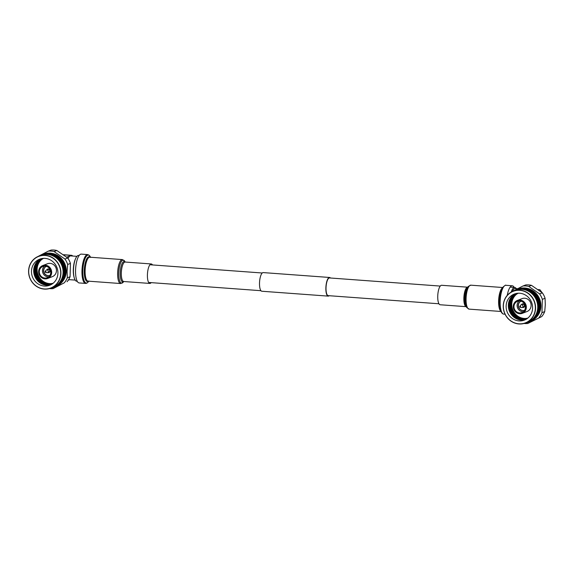 <?xml version="1.0" encoding="UTF-8"?>
<svg xmlns="http://www.w3.org/2000/svg" width="574" height="574" viewBox="0 0 574 574"><rect width="100%" height="100%" fill="white"/><g stroke="black" fill="none" stroke-linecap="round" stroke-linejoin="round"><path stroke-width="0.86" d="M330.459 278.01A9.349 2.949 94.2 0 0 329.562 277.472A9.349 2.949 94.2 0 0 329.124 277.543A9.349 2.949 94.2 0 0 325.896 287.265A9.349 2.949 94.2 0 0 328.199 296.119A9.349 2.949 94.2 0 0 328.637 296.048A9.349 2.949 94.2 0 0 329.153 295.71M329.562 277.472L263.208 272.593A9.349 2.949 94.2 0 0 262.763 272.664A9.349 2.949 94.2 0 0 259.541 282.394A9.349 2.949 94.2 0 0 261.837 291.24L328.199 296.119M440.258 286.074L329.533 277.945A8.875 2.798 94.2 0 0 329.11 278.01A8.875 2.798 94.2 0 0 326.046 287.244A8.875 2.798 94.2 0 0 328.228 295.646L438.959 303.775M511.161 292.123A12.944 4.083 -85.8 0 1 514.096 287.567A12.944 4.083 -85.8 0 1 514.713 287.466A12.944 4.083 -85.8 0 1 516.227 288.614M512.345 291.506A11.903 3.76 -85.8 0 1 514.562 288.622A11.903 3.76 -85.8 0 1 515.122 288.535L517.648 288.722M542.982 293.795L539.904 289.719L538.218 289.583M539.904 289.719L537.716 289.64M544.726 311.596L541.971 312.658L542.33 299.334L545.078 298.272L545.3 304.772L544.726 311.596A18.978 17.808 68.9 0 1 541.705 316.597L527.743 323.506A18.978 17.808 68.9 0 1 524.858 323.535A18.978 17.808 68.9 0 1 524.105 323.463M539.589 293.902L528.733 286.426L531.488 285.364L542.337 292.84L539.589 293.902A18.978 17.808 68.9 0 1 542.33 299.334M531.488 285.364A18.978 17.808 68.9 0 0 528.611 284.905A18.978 17.808 68.9 0 0 525.727 284.934L522.971 285.996A18.978 17.808 68.9 0 1 525.863 285.967A18.978 17.808 68.9 0 1 528.733 286.426M526.286 288.205A17.084 16.029 68.9 0 1 539.696 299.212A17.084 16.029 68.9 0 1 537.178 316.374M527.743 323.506L541.705 316.597M541.971 312.658A18.978 17.808 68.9 0 1 538.95 317.666M518.961 323.958A17.084 16.029 68.9 0 1 503.247 305.863A17.084 16.029 68.9 0 1 513.249 291.118A17.084 16.029 68.9 0 1 519.865 290.15A17.084 16.029 68.9 0 1 535.312 304.708A17.084 16.029 68.9 0 1 525.569 322.983A17.084 16.029 68.9 0 1 518.961 323.958M518.91 323.808A16.911 15.871 68.9 0 1 503.355 305.899A16.911 15.871 68.9 0 1 519.8 290.336A16.911 15.871 68.9 0 1 535.355 308.26A16.911 15.871 68.9 0 1 518.91 323.808M513.902 290.91L513.579 290.86A17.342 16.273 -111.1 0 0 512.862 291.276M513.637 290.853L513.995 290.652M513.967 290.875L514.003 290.638A17.342 16.273 -111.1 0 1 515.409 290.006L516.722 289.569A17.342 16.273 -111.1 0 0 515.409 290.006M520.374 289.188L520.675 289.267A17.084 16.029 -111.1 0 0 517.339 289.683L516.722 289.569M516.019 289.777L518.889 289.009L516.019 289.777M517.109 289.669L520.087 289.002A17.342 16.273 -111.1 0 0 517.188 289.44M516.944 289.418L519.822 288.65L516.944 289.418M518.107 289.088L521.056 288.643L518.107 289.088M520.431 288.966L522.311 288.83L521.178 288.657L519.319 288.937L520.568 288.98A17.342 16.273 -111.1 0 1 523.517 289.188L520.561 288.98M520.675 289.267A17.084 16.029 68.9 0 1 522.031 289.31A17.084 16.029 68.9 0 1 524.048 289.59A17.084 16.029 -111.1 0 1 527.319 290.645L525.841 289.468L523.84 289.432L525.719 289.404L524.614 288.894L522.742 288.851L523.861 289.217M517.167 289.361L518.021 289.002A17.342 16.273 68.9 0 1 518.853 288.708L517.755 289.102M517.87 289.059L519.936 288.399A17.342 16.273 68.9 0 0 519.183 288.6L517.87 289.059M519.032 288.729L521.981 288.284L519.032 288.729M520.245 288.579L523.237 288.471L520.245 288.579M521.371 288.822L524.485 288.844L521.486 288.622M520.403 288.292L522.189 288.026A17.342 16.273 68.9 0 0 520.403 288.292M521.17 288.227L523.323 287.969A17.342 16.273 68.9 0 0 522.534 288.005L521.17 288.227M522.412 288.263L525.411 288.485L522.412 288.263M523.531 288.672L526.645 289.045L523.667 288.492M524.765 289.074L527.836 289.784L524.916 288.909M525.971 289.655L529.077 290.803L529.996 291.743A17.342 16.273 -111.1 0 0 527.327 290.3M525.569 322.983L527.736 322.15A17.084 16.029 -111.1 0 0 528.97 321.605A17.084 16.029 -111.1 0 0 531.797 319.797A17.084 16.029 -111.1 0 0 534.179 317.386A17.084 16.029 -111.1 0 0 536.008 314.495A17.084 16.029 -111.1 0 0 537.214 311.237A17.084 16.029 -111.1 0 0 537.73 307.764A17.084 16.029 -111.1 0 0 537.544 304.22A17.084 16.029 -111.1 0 0 536.654 300.762A17.084 16.029 -111.1 0 0 535.111 297.547A17.084 16.029 -111.1 0 0 532.973 294.706A17.084 16.029 -111.1 0 0 530.34 292.374L529.996 291.743M527.197 290.207L528.97 290.695L527.951 289.87L526.136 289.511M523.804 287.969L525.626 288.098A17.342 16.273 68.9 0 0 524.729 288.012A17.342 16.273 68.9 0 0 523.804 287.969M524.457 288.313L527.571 288.686L526.753 288.292A17.342 16.273 68.9 0 0 525.971 288.148L524.593 288.134M525.691 288.715L528.762 289.425L525.841 288.55M526.896 289.296L529.895 290.344L528.876 289.511L527.068 289.153M528.058 290.057L530.95 291.42L530.003 290.444L528.245 289.935M529.163 290.996L530.189 292.094L532.012 292.797L532.751 294.003A17.342 16.273 -111.1 0 0 530.405 292.023M532.973 294.706L532.751 294.003M530.297 291.893L531.919 292.661L531.058 291.542L529.357 290.896M527.226 288.392L528.998 288.923A17.342 16.273 68.9 0 0 527.226 288.392M527.822 288.937L530.821 289.985L530.067 289.346A17.342 16.273 68.9 0 0 529.328 289.045L527.994 288.794M528.984 289.705L531.876 291.068L530.928 290.085L529.171 289.576M530.089 290.638L532.844 292.31L531.983 291.183L530.29 290.537M531.115 291.736L533.705 293.694L532.937 292.439L531.323 291.657M532.055 292.991L532.88 294.383L534.509 295.373L535.025 296.801A17.342 16.273 -111.1 0 0 533.102 294.369M535.104 297.547L535.025 296.801M533.016 294.211L534.444 295.215L533.784 293.838L532.27 292.934M530.519 289.554L532.163 290.451A17.342 16.273 68.9 0 0 530.519 289.554M531.015 290.279L533.77 291.951L533.138 291.097A17.342 16.273 68.9 0 0 532.464 290.638L531.215 290.179M532.048 291.377L534.631 293.336L533.863 292.08L532.249 291.298M532.981 292.632L535.37 294.857L534.71 293.486L533.196 292.575M533.806 294.024L535.972 296.493L535.434 295.014L534.021 293.996M534.509 295.553L535.076 297.188L536.46 298.415L536.719 300.001A17.342 16.273 -111.1 0 0 535.298 297.224M536.654 300.769L536.719 300.001M535.248 297.038L536.425 298.236L536.023 296.665L534.731 295.545M533.54 291.398L534.982 292.625A17.342 16.273 68.9 0 0 533.54 291.398M533.906 292.274L536.295 294.498L535.815 293.465A17.342 16.273 68.9 0 0 535.241 292.876L534.121 292.216M534.731 293.666L536.898 296.134L536.36 294.656L534.954 293.644M535.434 295.194L537.35 297.877L536.948 296.306L535.657 295.194M536.001 296.83L537.651 299.7L537.386 298.057L536.224 296.858M536.425 298.573L536.898 300.475A17.342 16.273 -111.1 0 1 537.745 303.474L537.788 301.788L536.898 300.46M537.537 304.22L537.745 303.474M536.884 300.274L537.781 301.594L537.673 299.893L536.64 298.616M536.152 293.838L537.336 295.345A17.342 16.273 68.9 0 0 536.152 293.838M536.36 294.835L538.276 297.519L537.989 296.342A17.342 16.273 68.9 0 0 537.544 295.646L536.582 294.835M536.927 296.471L538.577 299.348L538.312 297.698L537.149 296.5M537.35 298.215L538.706 301.242L538.599 299.535L537.565 298.258M537.608 300.03L538.67 303.18L538.713 301.436L537.824 300.102M537.709 301.917L537.637 303.84L538.426 305.354L538.075 307.068A17.342 16.273 -111.1 0 0 537.838 303.976M537.73 307.764L538.075 307.068M537.852 303.761L538.455 305.153L538.656 303.381L537.917 302.01M538.247 296.78L539.115 298.494A17.342 16.273 68.9 0 0 538.247 296.78M538.276 297.856L539.632 300.884L539.567 299.606A17.342 16.273 68.9 0 0 539.259 298.832L538.491 297.899M538.541 299.671L539.596 302.821L539.639 301.077L538.756 299.75M538.634 301.558L539.381 304.794L539.582 303.022L538.842 301.651M538.563 303.481L538.986 306.774L539.352 304.995L538.764 303.603M538.319 305.433L537.895 307.399L538.347 308.941L537.687 310.62A17.342 16.273 -111.1 0 0 538.068 307.571M537.214 311.237L537.687 310.62M538.118 307.355L538.412 308.74L538.936 306.975L538.505 305.576M539.732 300.087L540.249 301.938A17.342 16.273 68.9 0 0 539.732 300.087M539.56 301.199L540.306 304.435L540.471 303.115A17.342 16.273 68.9 0 0 540.328 302.297L539.768 301.293M539.495 303.122L539.912 306.416L540.278 304.636L539.689 303.244M539.244 305.081L539.338 308.382L539.861 306.616L539.431 305.217M538.821 307.04L538.591 310.326L539.273 308.582L538.993 307.198M538.225 308.984L537.659 312.213L538.505 310.52L538.376 309.164M537.443 310.893L537.558 312.399L536.597 313.978A17.342 16.273 -111.1 0 0 537.58 311.108M536.008 314.495L536.597 313.978M540.543 303.61L540.686 305.519A17.342 16.273 68.9 0 0 540.543 303.61M540.17 304.722L540.263 308.023L540.672 306.71A17.342 16.273 68.9 0 0 540.686 306.38A17.342 16.273 68.9 0 0 540.686 305.885L540.356 304.859M539.747 306.681L539.517 309.967L540.199 308.224L539.926 306.839M539.151 308.625L538.584 311.854L539.431 310.161L539.302 308.805M538.512 310.735L537.486 313.677L538.484 312.041L538.369 310.534M537.544 312.608L536.224 315.413L537.364 313.856L537.422 312.399M536.303 314.193L536.389 314.43A17.342 16.273 -111.1 0 1 534.853 316.999L536.403 314.416M534.179 317.386L534.853 316.999M540.643 307.212L540.407 309.092A17.342 16.273 68.9 0 0 540.643 307.212M540.077 308.267L539.51 311.495L540.156 310.24A17.342 16.273 68.9 0 0 540.335 309.443L540.234 308.446M539.295 310.182L538.412 313.318L539.409 311.682L539.438 310.376M538.347 312.041L537.149 315.054L538.297 313.497L538.469 312.249M537.228 313.834L535.736 316.69L537.329 314.057M536.03 315.772L534.179 318.204L536.03 315.772M534.523 317.135L534.014 318.348L532.536 319.546A17.342 16.273 -111.1 0 0 534.566 317.386M531.797 319.79L532.536 319.546M540.026 310.721L539.417 312.486A17.342 16.273 68.9 0 0 540.026 310.721M539.273 311.682L538.082 314.696L538.943 313.548A17.342 16.273 68.9 0 0 539.28 312.816L539.395 311.897M538.154 313.476L536.661 316.331L538.254 313.698M536.955 315.413L535.104 317.845L536.955 315.413M535.499 317.02L533.411 319.23L535.499 317.02M533.906 318.498L531.596 320.464L533.906 318.498M532.177 319.603L529.745 321.505A17.342 16.273 -111.1 0 0 532.17 319.854M528.97 321.605L529.745 321.505M538.721 313.985L537.766 315.564A17.342 16.273 68.9 0 0 538.721 313.985M537.802 314.817L536.03 317.487L537.092 316.489A17.342 16.273 68.9 0 0 537.565 315.851L537.881 315.054M536.432 316.661L534.337 318.871L536.432 316.661M534.839 318.139L532.521 320.105L534.839 318.139M533.11 319.488L530.606 321.182L533.11 319.488M531.273 320.687L528.604 322.086L531.273 320.687M526.279 322.681L526.595 322.796A17.342 16.273 -111.1 0 0 527.915 322.358L529.379 321.476M536.783 316.862L535.528 318.19A17.342 16.273 68.9 0 0 536.783 316.862M535.764 317.781L534.674 318.936A17.342 16.273 68.9 0 0 535.277 318.427L535.764 317.781M534.042 319.13L531.538 320.823L534.042 319.13M532.198 320.328L529.529 321.727L532.198 320.328M534.301 319.23L532.801 320.242A17.342 16.273 68.9 0 0 534.301 319.23M533.124 319.969L531.811 320.78A17.342 16.273 68.9 0 0 532.5 320.414L533.124 319.969M530.283 321.44L530.527 321.347A17.342 16.273 68.9 0 0 531.38 320.988L530.297 321.433M525.174 323.133A17.342 16.273 -111.1 0 0 526.136 322.918M527.915 322.358A17.342 16.273 -111.1 0 0 529.321 321.727M526.867 290.114A17.342 16.273 -111.1 0 0 523.997 289.274M518.982 320.909A13.977 13.116 68.9 0 1 506.132 306.1A13.977 13.116 68.9 0 1 514.318 294.039A13.977 13.116 68.9 0 1 519.721 293.242A13.977 13.116 68.9 0 1 532.371 305.16A13.977 13.116 68.9 0 1 524.392 320.113A13.977 13.116 68.9 0 1 518.982 320.909M515.445 293.666A13.977 13.116 -111.1 0 0 508.349 305.246A13.977 13.116 -111.1 0 0 521.206 320.048A13.977 13.116 -111.1 0 0 525.483 319.625M518.394 293.214A13.374 12.549 -111.1 0 0 516.952 293.666A13.374 12.549 -111.1 0 0 509.116 305.21A13.374 12.549 -111.1 0 0 521.422 319.374A13.374 12.549 -111.1 0 0 526.595 318.613A13.374 12.549 -111.1 0 0 527.965 317.974M517.009 293.644A13.374 12.549 -111.1 0 0 509.238 305.16A13.374 12.549 -111.1 0 0 521.536 319.331A13.374 12.549 -111.1 0 0 526.652 318.592M517.231 293.565A13.374 12.549 -111.1 0 0 509.676 304.995A13.374 12.549 -111.1 0 0 521.974 319.158A13.374 12.549 -111.1 0 0 526.867 318.498M517.289 293.544A13.374 12.549 -111.1 0 0 509.798 304.952A13.374 12.549 -111.1 0 0 522.096 319.115A13.374 12.549 -111.1 0 0 526.932 318.477M517.511 293.465A13.374 12.549 -111.1 0 0 510.229 304.78A13.374 12.549 -111.1 0 0 522.527 318.943A13.374 12.549 -111.1 0 0 527.147 318.383M517.576 293.443A13.374 12.549 -111.1 0 0 510.351 304.737A13.374 12.549 -111.1 0 0 522.649 318.9A13.374 12.549 -111.1 0 0 527.205 318.355M517.798 293.379A13.374 12.549 -111.1 0 0 510.781 304.564A13.374 12.549 -111.1 0 0 523.086 318.728A13.374 12.549 -111.1 0 0 527.413 318.254M517.856 293.357A13.374 12.549 -111.1 0 0 510.903 304.514A13.374 12.549 -111.1 0 0 510.903 304.521A13.374 12.549 -111.1 0 0 523.208 318.685A13.374 12.549 -111.1 0 0 527.477 318.233M518.085 293.292A13.374 12.549 -111.1 0 0 511.341 304.349A13.374 12.549 -111.1 0 0 523.639 318.513A13.374 12.549 -111.1 0 0 527.685 318.125M518.114 293.285A13.374 12.549 -111.1 0 0 511.398 304.328A13.374 12.549 -111.1 0 0 523.696 318.491A13.374 12.549 -111.1 0 0 527.707 318.111M525.597 318.484A13.546 12.714 68.9 0 1 511.764 304.112A13.546 12.714 68.9 0 1 516.299 294.433M517.31 300.467L522.089 298.616A6.902 6.479 68.9 0 1 524.758 298.222A6.902 6.479 68.9 0 1 525.181 298.265A6.902 6.479 68.9 0 1 531.043 304.328A6.902 6.479 68.9 0 1 527.068 311.488L522.29 313.339A6.902 6.479 68.9 0 1 519.197 313.691A6.902 6.479 68.9 0 1 513.335 307.628A6.902 6.479 68.9 0 1 517.31 300.467A6.902 6.479 68.9 0 1 519.979 300.073A6.902 6.479 68.9 0 1 520.396 300.116A6.902 6.479 68.9 0 1 526.258 306.172A6.902 6.479 68.9 0 1 522.29 313.339M519.118 313.39A6.558 6.156 68.9 0 1 513.493 306.279A6.558 6.156 68.9 0 1 519.857 300.453A6.558 6.156 68.9 0 1 520.259 300.496A6.558 6.156 68.9 0 1 525.87 307.815A6.558 6.156 68.9 0 1 519.118 313.39M519.161 312.88A6.041 5.668 -111.1 0 0 521.866 312.579A6.041 5.668 -111.1 0 0 525.339 306.308A6.041 5.668 -111.1 0 0 520.209 301.006A6.041 5.668 -111.1 0 0 519.843 300.97A6.041 5.668 -111.1 0 0 517.511 301.314A6.041 5.668 -111.1 0 0 514.031 307.585A6.041 5.668 -111.1 0 0 519.161 312.88M519.169 300.963A6.041 5.668 -111.1 0 0 517.346 307.262A6.041 5.668 -111.1 0 0 522.283 311.675A6.041 5.668 -111.1 0 0 523.33 311.725M524.586 310.254A4.857 4.556 -111.1 0 1 518.451 306.272A4.857 4.556 -111.1 0 1 521.084 301.199A4.857 4.556 -111.1 0 0 522.383 310.512A4.857 4.556 -111.1 0 0 524.579 310.261M522.455 307.391A1.844 1.729 -111.1 0 0 524.708 305.461A1.844 1.729 -111.1 0 0 521.436 304.751M522.146 307.513L523.538 306.975A1.413 1.327 -111.1 0 0 524.277 305.21A1.413 1.327 -111.1 0 0 522.512 304.335L521.127 304.873A1.413 1.327 68.9 0 1 522.885 305.748A1.413 1.327 68.9 0 1 521.336 307.549L520.109 307.198A0.474 0.445 68.9 0 1 520.223 306.272A0.474 0.445 68.9 0 1 520.632 306.595A0.474 0.445 68.9 0 1 520.109 307.198L519.829 306.473L520.503 305.39A1.413 1.327 68.9 0 1 521.127 304.873M522.34 303.94A1.844 1.729 -111.1 0 0 521.479 304.737M522.498 307.377A1.844 1.729 -111.1 0 0 523.667 307.384M530.34 292.374A17.084 16.029 -111.1 0 0 527.319 290.645M517.339 289.683A17.084 16.029 -111.1 0 0 515.416 290.279L513.249 291.118M522.971 285.996L514.117 290.58M542.337 292.84A18.978 17.808 68.9 0 1 545.078 298.272M79.14 255.473L78.588 255.437A12.944 4.083 94.2 0 0 77.978 255.53A12.944 4.083 94.2 0 0 73.508 268.998A12.944 4.083 94.2 0 0 76.694 281.246L77.246 281.289M75.474 258.896A11.903 3.76 94.2 0 0 74.118 277.364M76.916 256.348L70.674 255.889A11.903 3.76 94.2 0 0 70.114 255.982A11.903 3.76 94.2 0 0 68.055 258.508M68.636 279.574A11.903 3.76 94.2 0 0 68.93 279.638L75.172 280.098M72.618 256.033A8.624 2.727 94.2 0 0 71.635 255.315A8.624 2.727 94.2 0 0 71.233 255.38L66.692 257.13M68.22 280.212L69.576 279.682M64.934 259.039L54.078 251.563A18.978 17.808 68.9 0 0 51.208 251.103A18.978 17.808 68.9 0 0 48.316 251.132L51.072 250.07A18.978 17.808 68.9 0 1 53.956 250.042A18.978 17.808 68.9 0 1 56.833 250.501L67.689 257.977L64.934 259.039A18.978 17.808 68.9 0 1 67.675 264.471L70.43 263.409L70.071 276.733L67.323 277.794A18.978 17.808 68.9 0 1 64.302 282.803L53.088 288.643A18.978 17.808 68.9 0 1 50.203 288.672A18.978 17.808 68.9 0 1 49.45 288.6M48.316 251.132L39.462 255.717M51.631 253.342A17.084 16.029 68.9 0 1 66.261 271.315A17.084 16.029 68.9 0 1 62.523 281.511M67.323 277.794L67.101 271.28L67.675 264.471M52.571 253.529A17.342 16.273 68.9 0 1 54.343 254.06L52.571 253.529M53.339 253.93L54.674 254.182A17.342 16.273 68.9 0 1 55.413 254.483L56.166 255.121L53.167 254.074M50.914 288.119A17.084 16.029 68.9 0 1 44.306 289.095A17.084 16.029 68.9 0 1 28.851 274.53A17.084 16.029 68.9 0 1 38.594 256.255A17.084 16.029 68.9 0 1 45.21 255.279A17.084 16.029 68.9 0 1 60.923 273.375A17.084 16.029 68.9 0 1 50.914 288.119L53.081 287.28A17.084 16.029 -111.1 0 0 54.315 286.742A17.084 16.029 -111.1 0 0 57.149 284.934A17.084 16.029 -111.1 0 0 59.531 282.523A17.084 16.029 -111.1 0 0 61.361 279.631A17.084 16.029 -111.1 0 0 62.559 276.374A17.084 16.029 -111.1 0 0 63.075 272.901A17.084 16.029 -111.1 0 0 63.09 272.535A17.084 16.029 -111.1 0 0 62.889 269.357A17.084 16.029 -111.1 0 0 61.999 265.898A17.084 16.029 -111.1 0 0 60.457 262.684L59.854 260.51L58.448 259.505A17.342 16.273 -111.1 0 1 60.37 261.938M58.369 259.34L59.789 260.352L59.129 258.974L57.615 258.07L58.44 259.491M59.05 258.831L58.283 257.575L56.675 256.793L59.05 258.831M58.189 257.446L57.328 256.32L55.635 255.674L58.189 257.446M57.228 256.198L56.281 255.222L54.516 254.713L57.228 256.198M55.865 254.691L57.508 255.588A17.342 16.273 68.9 0 0 55.865 254.691M56.367 255.416L59.122 257.087L58.483 256.234A17.342 16.273 68.9 0 0 57.809 255.774L56.561 255.315M57.393 256.513L59.976 258.472L59.208 257.217L57.601 256.435M58.326 257.769L60.715 259.993L60.055 258.623L58.541 257.712M59.151 259.161L61.318 261.629L60.779 260.151L59.373 259.132M59.854 260.689L60.65 262.361A17.342 16.273 -111.1 0 1 62.064 265.138L61.813 263.552L60.643 262.354M52.916 253.823L52.098 253.428A17.342 16.273 68.9 0 0 51.316 253.285L49.938 253.27L52.916 253.823M60.457 262.684A17.084 16.029 -111.1 0 0 58.318 259.843L57.357 257.934L55.75 257.159A17.342 16.273 -111.1 0 1 58.096 259.139M57.264 257.798L56.403 256.678L54.709 256.033L57.264 257.798M56.302 256.556L55.355 255.581L53.59 255.071L56.302 256.556M55.24 255.473L54.229 254.648L52.413 254.289L55.24 255.473M54.107 254.562L51.186 253.686L54.107 254.562M61.999 265.898L62.064 265.138M60.593 262.174L61.77 263.373L61.368 261.801L60.076 260.682M58.885 256.535L60.327 257.762A17.342 16.273 68.9 0 0 58.885 256.535M59.251 257.41L61.64 259.635L61.16 258.601A17.342 16.273 68.9 0 0 60.586 258.013L59.466 257.353M60.076 258.802L62.243 261.27L61.705 259.792L60.299 258.774M60.779 260.331L62.695 263.014L62.293 261.443L61.002 260.331M61.346 261.966L62.996 264.836L62.738 263.193L61.569 261.995M61.77 263.703L62.25 265.611A17.342 16.273 -111.1 0 1 63.097 268.61L63.133 266.924L62.25 265.597M62.889 269.357L63.097 268.61M62.229 265.41L63.133 266.731L63.018 265.03L61.992 263.753M61.497 258.974L62.681 260.481A17.342 16.273 68.9 0 0 61.497 258.974M61.705 259.972L63.621 262.655L63.334 261.479A17.342 16.273 68.9 0 0 62.889 260.783L61.927 259.972M62.272 261.608L63.922 264.478L63.664 262.835L62.494 261.636M62.695 263.351L64.058 266.372L63.944 264.671L62.918 263.394M62.961 265.166L64.015 268.316L64.058 266.573L63.176 265.238M63.061 267.046L63.183 269.113A17.342 16.273 -111.1 0 1 63.42 272.205L63.771 270.49L63.183 269.098M63.664 270.569L63.42 272.205M45.719 254.325L46.02 254.404A17.084 16.029 -111.1 0 1 47.377 254.447A17.084 16.029 -111.1 0 1 49.4 254.727A17.084 16.029 -111.1 0 1 52.665 255.782A17.084 16.029 -111.1 0 1 55.685 257.511A17.084 16.029 68.9 0 1 58.318 259.843M45.145 255.473A16.911 15.871 68.9 0 1 60.7 273.389A16.911 15.871 68.9 0 1 44.255 288.944A16.911 15.871 68.9 0 1 28.7 271.028A16.911 15.871 68.9 0 1 45.145 255.473M63.197 268.897L63.8 270.289L64.001 268.517L63.269 267.147M63.592 261.916L64.46 263.631A17.342 16.273 68.9 0 0 63.592 261.916M63.621 262.992L64.984 266.02L64.912 264.743A17.342 16.273 68.9 0 0 64.611 263.968L63.843 263.036M63.886 264.808L64.941 267.958L64.984 266.214L64.101 264.879M63.987 266.695L64.726 269.931L64.934 268.158L64.195 266.788M63.915 268.618L64.331 271.911L64.697 270.132L64.109 268.74M63.24 272.528L63.413 272.707A17.342 16.273 -111.1 0 1 63.032 275.757L63.692 274.078L63.413 272.693M63.47 272.492L63.764 273.877L64.288 272.112L63.85 270.713M62.559 276.374L63.032 275.757M65.077 265.224L65.594 267.075A17.342 16.273 68.9 0 0 65.077 265.224M64.912 266.336L65.658 269.572L65.816 268.245A17.342 16.273 68.9 0 0 65.673 267.434L65.12 266.429M64.84 268.259L65.264 271.552L65.623 269.773L65.041 268.381M64.597 270.211L64.69 273.518L65.214 271.753L64.783 270.354M64.173 272.176L63.936 275.463L64.618 273.719L64.345 272.334M63.57 274.121L63.004 277.35L63.85 275.656L63.728 274.3M62.788 276.029L62.903 277.536L61.949 279.115A17.342 16.273 -111.1 0 0 62.925 276.245M61.361 279.631L61.949 279.115M65.888 268.747L66.032 270.655A17.342 16.273 68.9 0 0 65.888 268.747M65.522 269.859L65.615 273.159L66.017 271.846A17.342 16.273 68.9 0 0 66.032 271.516A17.342 16.273 68.9 0 0 66.039 271.021L65.709 269.995M65.099 271.818L64.862 275.104L65.544 273.36L65.271 271.976M64.496 273.762L63.936 276.991L64.776 275.298L64.654 273.942M63.721 275.671L62.831 278.813L63.829 277.177L63.858 275.872M62.767 277.536L61.576 280.55L62.717 278.993L62.889 277.744M61.648 279.33L61.741 279.567A17.342 16.273 -111.1 0 1 60.205 282.135L61.748 279.552M59.524 282.523L60.205 282.135M65.988 272.349L65.752 274.228A17.342 16.273 68.9 0 0 65.988 272.349M65.422 273.403L64.862 276.632L65.501 275.377A17.342 16.273 68.9 0 0 65.68 274.58L65.58 273.583M64.647 275.319L63.764 278.455L64.754 276.819L64.783 275.513M63.692 277.177L62.501 280.191L63.642 278.634L63.814 277.386M62.573 278.971L61.081 281.827L62.674 279.194M61.375 280.908L59.524 283.341L61.375 280.908M59.868 282.272L59.359 283.484L57.888 284.682A17.342 16.273 -111.1 0 0 59.911 282.523M57.142 284.926L57.888 284.682M65.371 275.857L64.762 277.622A17.342 16.273 68.9 0 0 65.371 275.857M64.618 276.819L63.427 279.832L64.288 278.684A17.342 16.273 68.9 0 0 64.625 277.952L64.74 277.034M63.506 278.612L62.014 281.468L63.599 278.835M62.301 280.55L60.449 282.982L62.301 280.55M60.851 282.157L58.756 284.367L60.851 282.157M59.258 283.635L56.948 285.601L59.258 283.635M57.529 284.74L57.522 284.991A17.342 16.273 -111.1 0 1 55.09 286.641L57.529 284.984M54.315 286.742L55.09 286.641M64.066 279.122L63.111 280.7A17.342 16.273 68.9 0 0 64.066 279.122M63.154 279.954L61.375 282.623L62.437 281.626A17.342 16.273 68.9 0 0 62.91 280.987L63.226 280.191M61.777 281.798L59.682 284.008L61.777 281.798M60.184 283.276L57.874 285.242L60.184 283.276M58.462 284.625L55.958 286.318L58.462 284.625M56.625 285.823L53.949 287.222L56.625 285.823M54.724 286.613L53.26 287.495A17.342 16.273 -111.1 0 0 54.666 286.864M51.624 287.818L51.947 287.933A17.342 16.273 -111.1 0 0 53.26 287.495M62.128 281.999L60.873 283.326A17.342 16.273 68.9 0 0 62.128 281.999M61.109 282.917L60.026 284.073A17.342 16.273 68.9 0 0 60.622 283.563L61.109 282.917M59.387 284.266L56.883 285.96L59.387 284.266M57.551 285.465L54.874 286.864L57.551 285.465M51.911 287.933L51.502 288.033M51.588 287.825L51.481 288.055A17.342 16.273 -111.1 0 1 50.526 288.27M59.646 284.367L58.146 285.378A17.342 16.273 68.9 0 0 59.646 284.367M58.476 285.106L57.156 285.917A17.342 16.273 68.9 0 0 57.845 285.551L58.476 285.106M55.872 286.483A17.342 16.273 68.9 0 0 56.726 286.125L55.872 286.483A17.342 16.273 68.9 0 1 55.764 286.526M39.247 256.047L38.924 255.997A17.342 16.273 -111.1 0 0 38.207 256.413M39.341 255.774L39.348 255.774A17.342 16.273 -111.1 0 1 40.754 255.143L42.074 254.705A17.342 16.273 -111.1 0 0 40.754 255.143M46.02 254.404A17.084 16.029 -111.1 0 0 42.684 254.82L42.074 254.705M41.364 254.913L44.241 254.146L41.364 254.913M42.454 254.799L42.533 254.576A17.342 16.273 -111.1 0 1 45.432 254.138L42.526 254.583M42.289 254.555L45.167 253.787L42.289 254.555M43.452 254.225L46.401 253.78L43.452 254.225M45.784 254.103L47.656 253.966L46.53 253.794L44.664 254.074L48.869 254.325A17.342 16.273 -111.1 0 0 47.47 254.153A17.342 16.273 -111.1 0 0 45.913 254.117M49.4 254.727L48.869 254.325M42.519 254.497L43.366 254.131A17.342 16.273 68.9 0 1 44.198 253.844L43.1 254.239M43.215 254.196L45.281 253.536A17.342 16.273 68.9 0 0 44.528 253.737L43.215 254.196M44.377 253.866L47.326 253.421L44.377 253.866M45.59 253.715L48.582 253.608L45.59 253.715M46.716 253.952L49.83 253.981L46.831 253.758M47.958 254.167L51.064 254.54L48.087 253.988M52.413 255.538L51.186 254.605L49.213 254.354M49.335 254.404L49.342 254.411A17.342 16.273 -111.1 0 1 52.22 255.251M52.665 255.782L52.284 255.33M45.748 253.428L47.542 253.163A17.342 16.273 68.9 0 0 45.748 253.428M46.516 253.364L48.668 253.105A17.342 16.273 68.9 0 0 47.886 253.141L46.516 253.364M47.764 253.399L50.763 253.622L47.764 253.399M48.883 253.808L51.99 254.182L49.012 253.629M50.11 254.21L53.181 254.921L50.261 254.045M51.316 254.791L54.422 255.939L55.341 256.879A17.342 16.273 -111.1 0 0 52.672 255.437M45.073 258.379A13.977 13.116 68.9 0 1 57.924 273.181A13.977 13.116 68.9 0 1 49.737 285.249A13.977 13.116 68.9 0 1 44.334 286.046A13.977 13.116 68.9 0 1 31.685 274.128A13.977 13.116 68.9 0 1 39.663 259.175A13.977 13.116 68.9 0 1 45.073 258.379M40.797 258.802A13.977 13.116 -111.1 0 0 33.701 270.383A13.977 13.116 -111.1 0 0 46.559 285.185A13.977 13.116 -111.1 0 0 50.835 284.761M43.739 258.35A13.374 12.549 -111.1 0 0 42.297 258.802A13.374 12.549 -111.1 0 0 34.462 270.347A13.374 12.549 -111.1 0 0 46.767 284.51A13.374 12.549 -111.1 0 0 51.94 283.75A13.374 12.549 -111.1 0 0 53.31 283.111M42.361 258.781A13.374 12.549 -111.1 0 0 34.792 273.095A13.374 12.549 -111.1 0 0 46.889 284.467A13.374 12.549 -111.1 0 0 52.004 283.721M42.576 258.702A13.374 12.549 -111.1 0 0 35.021 270.132A13.374 12.549 -111.1 0 0 47.319 284.295A13.374 12.549 -111.1 0 0 52.22 283.635M42.641 258.68A13.374 12.549 -111.1 0 0 35.38 273.037A13.374 12.549 -111.1 0 0 47.441 284.252A13.374 12.549 -111.1 0 0 52.277 283.613M42.856 258.601A13.374 12.549 -111.1 0 0 35.574 269.916A13.374 12.549 -111.1 0 0 47.879 284.08A13.374 12.549 -111.1 0 0 52.492 283.52M42.921 258.58A13.374 12.549 -111.1 0 0 35.968 272.98A13.374 12.549 -111.1 0 0 48.001 284.037A13.374 12.549 -111.1 0 0 52.55 283.491M43.143 258.515A13.374 12.549 -111.1 0 0 36.133 269.701A13.374 12.549 -111.1 0 0 48.431 283.865A13.374 12.549 -111.1 0 0 52.765 283.391M43.208 258.494A13.374 12.549 -111.1 0 0 36.255 269.651A13.374 12.549 -111.1 0 0 48.553 283.821A13.374 12.549 -111.1 0 0 48.56 283.821A13.374 12.549 -111.1 0 0 52.822 283.369M43.43 258.429A13.374 12.549 -111.1 0 0 36.686 269.486A13.374 12.549 -111.1 0 0 48.991 283.649A13.374 12.549 -111.1 0 0 53.03 283.262M43.459 258.422A13.374 12.549 -111.1 0 0 37.073 272.865A13.374 12.549 -111.1 0 0 49.041 283.628A13.374 12.549 -111.1 0 0 53.059 283.247M50.943 283.621A13.546 12.714 68.9 0 1 37.109 269.249A13.546 12.714 68.9 0 1 41.644 259.57M42.655 265.604L47.441 263.753A6.902 6.479 68.9 0 1 50.526 263.401A6.902 6.479 68.9 0 1 56.388 269.464A6.902 6.479 68.9 0 1 52.413 276.625L47.635 278.476A6.902 6.479 68.9 0 1 44.966 278.871A6.902 6.479 68.9 0 1 44.55 278.828A6.902 6.479 68.9 0 1 38.688 272.765A6.902 6.479 68.9 0 1 42.655 265.604A6.902 6.479 68.9 0 1 45.748 265.253A6.902 6.479 68.9 0 1 51.61 271.308A6.902 6.479 68.9 0 1 47.635 278.476M45.604 265.633A6.558 6.156 68.9 0 1 51.23 272.743A6.558 6.156 68.9 0 1 44.865 278.569A6.558 6.156 68.9 0 1 44.463 278.526A6.558 6.156 68.9 0 1 38.853 271.208A6.558 6.156 68.9 0 1 45.604 265.633M45.561 266.142A6.041 5.668 -111.1 0 0 42.856 266.451A6.041 5.668 -111.1 0 0 39.384 272.722A6.041 5.668 -111.1 0 0 44.514 278.017A6.041 5.668 -111.1 0 0 44.88 278.06A6.041 5.668 -111.1 0 0 47.212 277.716A6.041 5.668 -111.1 0 0 50.691 271.445A6.041 5.668 -111.1 0 0 45.561 266.142M44.514 266.099A6.041 5.668 -111.1 0 0 42.691 272.399A6.041 5.668 -111.1 0 0 47.628 276.812A6.041 5.668 -111.1 0 0 47.994 276.855A6.041 5.668 -111.1 0 0 48.675 276.862M49.931 275.391A4.857 4.556 -111.1 0 1 43.796 271.409A4.857 4.556 -111.1 0 1 46.429 266.336A4.857 4.556 -111.1 0 0 48.029 275.685A4.857 4.556 -111.1 0 0 49.924 275.398M47.8 272.528A1.844 1.729 -111.1 0 0 50.06 270.598A1.844 1.729 -111.1 0 0 46.781 269.888M47.843 272.514A1.844 1.729 -111.1 0 0 49.02 272.521M47.491 272.65L48.883 272.112A1.413 1.327 -111.1 0 0 48.41 269.393A1.413 1.327 -111.1 0 0 47.864 269.471L46.472 270.01A1.413 1.327 68.9 0 1 48.238 270.885A1.413 1.327 68.9 0 1 46.688 272.679L45.461 272.334A0.474 0.445 68.9 0 1 45.568 271.409A0.474 0.445 68.9 0 1 45.977 271.732A0.474 0.445 68.9 0 1 45.461 272.334L45.181 271.61L45.848 270.526A1.413 1.327 68.9 0 1 46.472 270.01M47.685 269.077A1.844 1.729 -111.1 0 0 46.824 269.873M42.684 254.82A17.084 16.029 -111.1 0 0 40.768 255.416L38.594 256.255M55.685 257.511L55.341 256.879M52.55 255.344L54.315 255.832L53.296 255.007L51.488 254.648M49.149 253.105L50.971 253.234A17.342 16.273 68.9 0 0 50.081 253.148A17.342 16.273 68.9 0 0 49.149 253.105M53.088 288.643L64.302 282.803M54.078 251.563L56.833 250.501M67.689 257.977A18.978 17.808 68.9 0 1 70.43 263.409M70.071 276.733A18.978 17.808 68.9 0 1 67.05 281.734M507.251 295.345A14.45 4.563 -85.8 0 1 510.006 287.359A14.45 4.563 -85.8 0 1 512.295 285.78A14.45 4.563 -85.8 0 1 514.211 287.431M440.057 286.347A9.765 3.085 -85.8 0 1 441.607 285.278L467.659 287.194A9.765 3.085 -85.8 0 0 466.16 288.263A9.765 3.085 -85.8 0 0 463.842 299.025A9.765 3.085 -85.8 0 0 466.231 306.674L440.172 304.758A9.765 3.085 -85.8 0 1 437.732 297.196A9.765 3.085 -85.8 0 1 440.057 286.347M90.599 257.475L89.135 255.222L87.693 254.591L81.271 254.117A14.45 4.563 94.2 0 0 75.818 266.558A14.45 4.563 94.2 0 0 78.157 282.487A14.45 4.563 94.2 0 0 79.155 282.939L85.576 283.413C86.696 283.463 87.793 282.652 88.877 280.98M152.497 264.937A9.765 3.085 94.2 0 0 151.952 264.255A9.765 3.085 94.2 0 0 151.278 263.954A9.765 3.085 94.2 0 0 147.59 272.363A9.765 3.085 94.2 0 0 149.168 283.133A9.765 3.085 94.2 0 0 149.85 283.434A9.765 3.085 94.2 0 0 151.199 282.638M63.714 254.827L71.233 255.38M466.798 307.571L465.995 306.301A10.232 3.229 -85.8 0 1 464.696 297.246A10.232 3.229 -85.8 0 1 467.071 287.918A10.232 3.229 -85.8 0 1 467.372 287.531L468.355 286.39A11.545 3.645 -85.8 0 0 468.018 286.835A11.545 3.645 -85.8 0 0 465.335 297.354A11.545 3.645 -85.8 0 0 466.798 307.571L469.073 309.128A12.011 3.788 -85.8 0 1 466.066 299.829A12.011 3.788 -85.8 0 1 468.922 286.491A12.011 3.788 -85.8 0 1 470.831 285.178L468.355 286.39M500.844 311.208A12.011 3.788 -85.8 0 1 498.612 300.998A12.011 3.788 -85.8 0 1 501.454 288.88A12.011 3.788 -85.8 0 1 502.566 287.768A14.027 4.427 -85.8 0 1 502.917 287.201M500.851 311.237L500.298 309.845A12.427 3.925 -85.8 0 1 501.827 289.031L502.58 287.739A14.027 4.427 -85.8 0 0 500.851 311.237C501.676 313.052 502.652 314.021 503.764 314.129A14.45 4.563 -85.8 0 1 500.155 302.928A14.45 4.563 -85.8 0 1 503.585 286.885A14.45 4.563 -85.8 0 1 505.881 285.307C505.902 284.769 504.926 285.386 502.939 287.165L502.58 287.739M125.182 262.067L125.175 262.038A10.232 3.229 94.2 0 0 124.967 261.823A10.232 3.229 94.2 0 0 120.54 269.17A10.232 3.229 94.2 0 0 122.054 281.59A10.232 3.229 94.2 0 0 123.754 281.518M125.225 262.045L124.658 261.141A11.545 3.645 94.2 0 0 124.099 260.474A11.545 3.645 94.2 0 0 119.105 268.768A11.545 3.645 94.2 0 0 120.805 282.788A11.545 3.645 94.2 0 0 123.101 282.329L123.79 281.518M120.626 283.534L88.095 281.145A12.011 3.788 94.2 0 1 87.262 280.772A12.011 3.788 94.2 0 1 85.318 267.534A12.011 3.788 94.2 0 1 89.853 257.195L122.384 259.584A12.011 3.788 94.2 0 0 117.849 269.923A12.011 3.788 94.2 0 0 119.794 283.161A12.011 3.788 94.2 0 0 120.626 283.534L123.101 282.329M90.154 257.217A12.427 3.925 94.2 0 0 90.039 257.109A12.427 3.925 94.2 0 0 84.665 266.035A12.427 3.925 94.2 0 0 86.495 281.131A12.427 3.925 94.2 0 0 88.396 281.167M90.505 257.245A14.027 4.427 94.2 0 0 89.336 255.495A14.027 4.427 94.2 0 0 83.266 265.575A14.027 4.427 94.2 0 0 85.339 282.609A14.027 4.427 94.2 0 0 88.74 281.195M87.693 254.591A14.45 4.563 94.2 0 0 82.233 267.025A14.45 4.563 94.2 0 0 84.572 282.96A14.45 4.563 94.2 0 0 85.576 283.413M151.278 263.954L125.175 262.038A9.765 3.085 94.2 0 0 121.487 270.447A9.765 3.085 94.2 0 0 123.066 281.217A9.765 3.085 94.2 0 0 123.74 281.518L149.85 283.434M262.246 273.002L149.929 264.75M260.948 290.702L148.63 282.451M510.595 287.165L514.713 287.466M71.635 255.315L63.563 254.72M502.709 287.517L470.831 285.178M512.295 285.78L505.881 285.307M505.063 314.222L503.764 314.129M500.951 311.474L469.073 309.128M122.384 259.584L124.658 261.141"/></g></svg>
